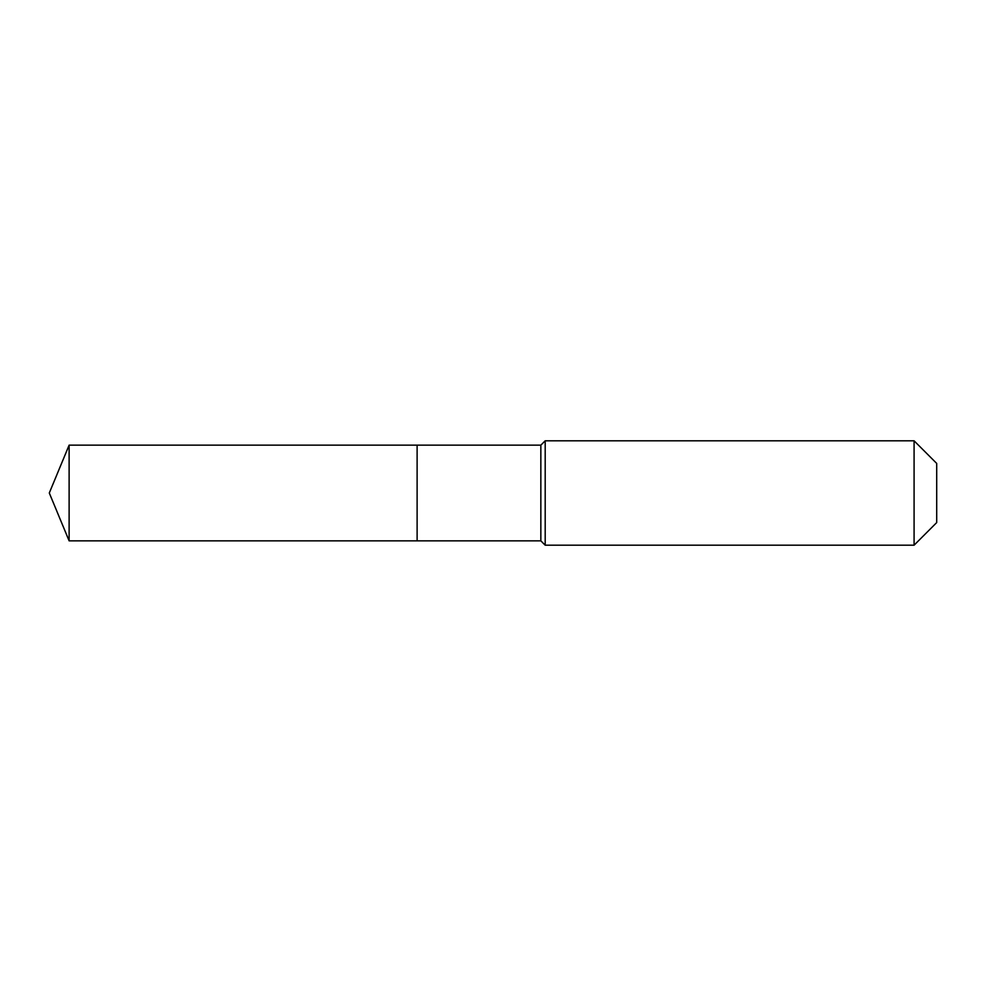 <?xml version="1.0" encoding="UTF-8"?>
<svg xmlns="http://www.w3.org/2000/svg" width="986" height="986" viewBox="0 0 986 986"><rect width="100%" height="100%" fill="white"/><g stroke="black" fill="none" stroke-linecap="round" stroke-linejoin="round"><path stroke-width="1.48" d="M49.3 493L69.119 445.154L540.846 445.154L545.196 440.804L914.084 440.804L936.7 463.42L936.7 522.58L914.084 545.196L545.196 545.196L540.846 540.846L69.119 540.846L49.3 493L69.119 540.846L69.119 445.154M936.7 522.58L914.084 545.196L545.196 545.196L540.846 540.846L417.115 540.846L417.115 445.154L417.115 540.846L69.119 540.846M540.846 540.846L540.846 445.154M545.196 545.196L545.196 440.804M914.084 545.196L914.084 440.804"/></g></svg>
